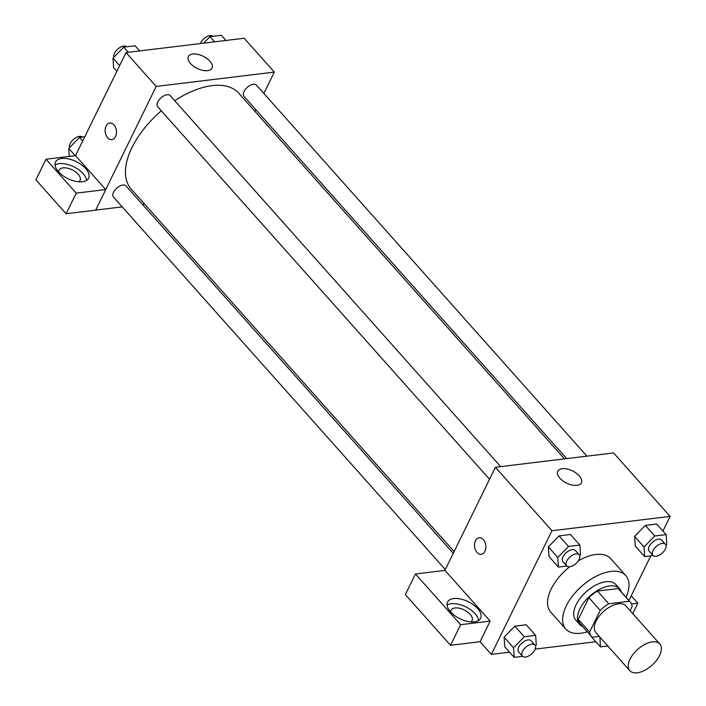 <?xml version="1.0" encoding="UTF-8"?>
<svg xmlns="http://www.w3.org/2000/svg" width="706" height="706" viewBox="0 0 706 706"><rect width="100%" height="100%" fill="white"/><g stroke="black" fill="none" stroke-linecap="round" stroke-linejoin="round"><path stroke-width="1.06" d="M659.58 655.547A20.086 10.696 -41.7 0 1 644.56 670.409A20.086 10.696 -41.7 0 1 629.814 670.7A20.086 10.696 -41.7 0 1 637.703 649.352A20.086 10.696 -41.7 0 1 659.81 643.978A20.086 10.696 -41.7 0 1 659.58 655.547M629.814 670.7L595.89 632.62A20.086 10.696 -41.7 0 1 603.78 611.272A20.086 10.696 -41.7 0 1 625.887 605.898L659.81 643.978M591.531 636.503L580.226 623.804A25.919 13.802 -41.7 0 1 578.267 619.347L588.892 597.655A25.919 13.802 -41.7 0 1 597.426 591.072L618.147 588.557L629.461 601.256L608.731 603.762A25.919 13.802 -41.7 0 0 600.206 610.355L589.581 632.047A25.919 13.802 -41.7 0 0 591.531 636.503A25.919 13.802 -41.7 0 0 592.325 637.262L599.279 636.415M630.14 610.681L632.205 606.472A25.919 13.802 -41.7 0 0 630.246 602.015A25.919 13.802 -41.7 0 0 629.461 601.256M618.147 588.557A25.919 13.802 -41.7 0 1 618.941 589.325L630.246 602.015M621.315 591.99A26.775 14.261 138.3 0 0 619.577 588.751A26.775 14.261 138.3 0 0 590.101 595.917A26.775 14.261 138.3 0 0 579.591 624.378A26.775 14.261 138.3 0 0 582.609 626.478M579.591 624.378L575.814 620.142A26.775 14.261 -41.7 0 1 586.333 591.69A26.775 14.261 -41.7 0 1 615.808 584.524L619.577 588.751M597.426 591.072L608.731 603.762M578.267 619.347L589.581 632.047M588.892 597.655L600.206 610.355M587.321 631.773A40.171 21.383 -41.7 0 1 565.824 629.046A40.171 21.383 -41.7 0 1 581.585 586.359A40.171 21.383 -41.7 0 1 625.807 575.611A40.171 21.383 -41.7 0 1 626.037 597.285M565.824 629.046L550.742 612.12A40.171 21.383 -41.7 0 1 569.698 566.75M578.32 560.855A40.171 21.383 -41.7 0 1 610.725 558.684L625.807 575.611M662.943 531.027L670.109 516.404L551.951 530.736L491.367 654.409L509.591 652.203M535.166 649.096L595.846 641.736M628.905 600.506L650.773 555.869M591.01 636.309L600.435 646.89L607.813 645.999M535.422 645.866L536.286 644.984L535.651 635.365L526.226 624.784L514.859 626.16L504.128 637.156L504.764 646.775L514.18 657.357L522.616 656.333M579.652 555.578L580.517 554.695L579.882 545.076L570.457 534.495L559.09 535.88L548.359 546.876L548.994 556.487L558.411 567.068L566.839 566.044M665.908 545.111L666.773 544.229L666.137 534.618L656.712 524.037L645.346 525.414L634.606 536.41L635.241 546.029L644.666 556.61L653.094 555.587M483.354 539.587A8.366 5.622 83.1 0 1 485.746 548.518A8.366 5.622 83.1 0 1 481.201 554.334A8.366 5.622 83.1 0 1 474.617 546.7A8.366 5.622 83.1 0 1 479.189 537.716A8.366 5.622 83.1 0 1 483.354 539.587M490.158 621.103L460.612 624.686L415.446 573.978L444.983 570.395L490.158 621.103L480.054 641.719L491.367 654.409M670.109 516.404L613.567 452.925L495.409 467.257L551.951 530.736M495.409 467.257L444.886 570.404M479.189 537.716A8.366 5.622 -96.9 0 0 474.617 546.7A8.366 5.622 -96.9 0 0 481.21 554.334M474.441 621.836A18.409 9.478 -153.9 0 1 454.699 615.579A18.409 9.478 -153.9 0 1 447.542 602.103A18.409 9.478 -153.9 0 1 468.246 601.688A18.409 9.478 -153.9 0 1 480.609 618.297A18.409 9.478 -153.9 0 1 474.441 621.836M478.571 620.495A18.409 9.478 26.1 0 0 465.722 606.842A18.409 9.478 26.1 0 0 447.057 605.06M450.719 612.04A11.72 6.036 -153.9 0 1 451.028 610.205A11.72 6.036 -153.9 0 1 459.359 608.237A11.72 6.036 -153.9 0 1 470.17 614.308A11.72 6.036 -153.9 0 1 472.076 620.512A11.72 6.036 -153.9 0 1 470.814 621.889M415.446 573.978L405.35 594.593L450.516 645.302L460.612 624.686M480.054 641.719L450.516 645.302M576.978 485.34A13.167 6.778 -153.9 0 1 562.867 480.865A13.167 6.778 -153.9 0 1 557.749 471.229A13.167 6.778 -153.9 0 1 572.548 470.928A13.167 6.778 -153.9 0 1 581.391 482.816A13.167 6.778 -153.9 0 1 576.978 485.34M631.499 603.957L637.845 603.189L631.235 595.758M637.845 603.189L632.744 613.602M454.117 551.562L131.166 189.014A72.038 38.353 -41.7 0 1 161.321 110.824M174.726 100.711A72.038 38.353 -41.7 0 1 238.743 93.183L564.5 458.882M586.924 456.164L256.446 85.161A8.366 4.457 138.3 0 0 250.303 85.276A8.366 4.457 138.3 0 0 244.047 91.471A8.366 4.457 138.3 0 0 243.949 96.29L566.697 458.618M445.301 569.557L113.463 197.045A8.366 4.457 -41.7 0 1 116.755 188.149A8.366 4.457 -41.7 0 1 125.968 185.907L453.252 553.327M489.532 479.277L157.694 106.756A8.366 4.457 -41.7 0 1 160.986 97.86A8.366 4.457 -41.7 0 1 170.199 95.628L500.678 466.622M144.651 204.158L142.453 204.422M122.226 206.876L95.681 210.097M255.034 111.477L255.899 109.712M263.859 93.474L274.325 72.091L156.176 86.432L105.741 189.561L76.204 193.144L45.987 159.221L75.533 155.638L105.679 189.49M105.741 189.561L95.645 210.176L66.108 213.759L35.891 179.836L45.987 159.221M58.713 171.973A11.72 6.036 -153.9 0 1 59.022 170.128A11.72 6.036 -153.9 0 1 67.352 168.16A11.72 6.036 -153.9 0 1 78.154 174.232A11.72 6.036 -153.9 0 1 80.06 180.436A11.72 6.036 -153.9 0 1 78.798 181.813M86.564 180.427A18.409 9.478 26.1 0 0 73.715 166.766A18.409 9.478 26.1 0 0 55.05 164.983M82.434 181.76A18.409 9.478 -153.9 0 1 62.693 175.503A18.409 9.478 -153.9 0 1 55.536 162.027A18.409 9.478 -153.9 0 1 76.239 161.612A18.409 9.478 -153.9 0 1 88.603 178.23A18.409 9.478 -153.9 0 1 82.434 181.76M76.204 193.144L66.108 213.759M274.325 72.091L244.179 38.248L126.021 52.579L75.533 155.638M190.496 63.514A13.167 6.778 -153.9 0 1 188.352 56.542A13.167 6.778 -153.9 0 1 203.16 56.251A13.167 6.778 -153.9 0 1 211.994 68.129A13.167 6.778 -153.9 0 1 202.631 70.335A13.167 6.778 -153.9 0 1 190.496 63.514M126.021 52.579L156.176 86.432M113.957 124.9A8.366 5.622 83.1 0 1 116.358 133.831A8.366 5.622 83.1 0 1 111.813 139.647A8.366 5.622 83.1 0 1 105.22 132.022A8.366 5.622 83.1 0 1 109.792 123.038A8.366 5.622 83.1 0 1 113.957 124.9M109.801 123.029A8.366 5.622 -96.9 0 0 105.229 132.022A8.366 5.622 -96.9 0 0 111.813 139.647M225.946 40.454L221.357 35.3L209.982 36.677L203.663 43.154M209.982 36.677L214.58 41.83M200.372 43.56A8.366 4.457 -41.7 0 1 206.364 36.941A8.366 4.457 -41.7 0 1 212.93 36.324M139.691 50.92L135.102 45.766L123.735 47.143L112.995 58.139L113.631 67.758L116.825 71.341M112.995 58.139L119.641 65.596M123.735 47.143L128.324 52.297M113.86 57.257A8.366 4.457 -41.7 0 1 118.14 48.767A8.366 4.457 -41.7 0 1 126.674 46.781M84.764 136.787L79.504 137.423L68.764 148.428L69.294 156.397M68.764 148.428L75.233 155.682M79.504 137.423L82.699 141.015M69.629 147.536A8.366 4.457 -41.7 0 1 73.909 139.056A8.366 4.457 -41.7 0 1 82.443 137.07M666.137 534.618L654.762 535.995L644.031 546.991L644.666 556.61M652.918 555.41L649.149 551.174A8.366 4.457 -41.7 0 1 652.441 542.287A8.366 4.457 -41.7 0 1 661.646 540.046L665.423 544.273A8.366 4.457 -41.7 0 1 665.326 549.091A8.366 4.457 -41.7 0 1 659.06 555.287A8.366 4.457 -41.7 0 1 652.918 555.41A8.366 4.457 -41.7 0 1 656.209 546.515A8.366 4.457 -41.7 0 1 665.423 544.273M656.712 524.037L645.346 525.414L634.606 536.41L644.031 546.991M634.606 536.41L635.241 546.029M645.346 525.414L654.762 535.995M579.882 545.076L568.515 546.453L557.775 557.449L558.411 567.068M566.671 565.868L562.903 561.641A8.366 4.457 -41.7 0 1 566.186 552.745A8.366 4.457 -41.7 0 1 575.399 550.503L579.167 554.74A8.366 4.457 -41.7 0 1 579.07 559.558A8.366 4.457 -41.7 0 1 572.813 565.753A8.366 4.457 -41.7 0 1 566.671 565.868A8.366 4.457 -41.7 0 1 569.954 556.981A8.366 4.457 -41.7 0 1 579.167 554.74M570.457 534.495L559.09 535.88L548.359 546.876L557.775 557.449M548.359 546.876L548.994 556.487M559.09 535.88L568.515 546.453M599.923 637.147L600.435 646.89M599.059 636.441L599.8 637.271M535.651 635.365L524.284 636.741L513.544 647.737L514.18 657.357M522.44 656.156L518.672 651.929A8.366 4.457 -41.7 0 1 521.955 643.034A8.366 4.457 -41.7 0 1 531.168 640.792L534.936 645.028A8.366 4.457 -41.7 0 1 534.839 649.847A8.366 4.457 -41.7 0 1 528.582 656.033A8.366 4.457 -41.7 0 1 522.44 656.156A8.366 4.457 -41.7 0 1 525.723 647.261A8.366 4.457 -41.7 0 1 534.936 645.028M526.226 624.784L514.859 626.16L504.128 637.156L513.544 647.737M504.128 637.156L504.764 646.775M514.859 626.16L524.284 636.741"/></g></svg>
